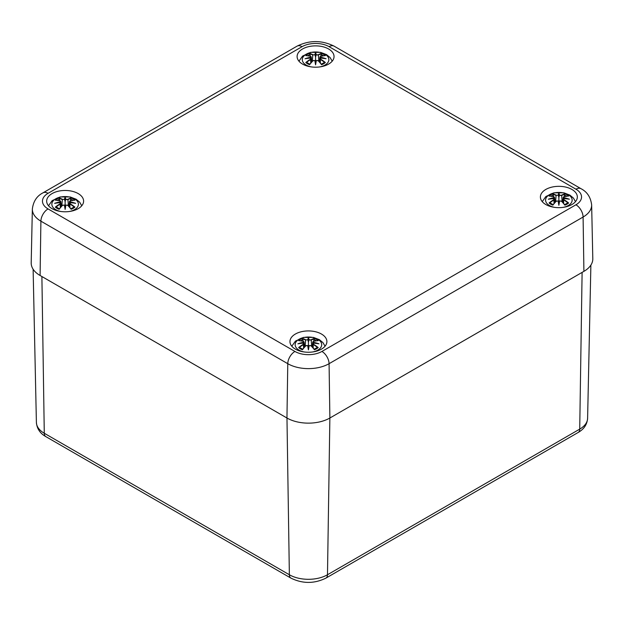 <?xml version="1.0" encoding="UTF-8"?>
<svg xmlns="http://www.w3.org/2000/svg" width="624" height="624" viewBox="0 0 624 624"><rect width="100%" height="100%" fill="white"/><g stroke="black" fill="none" stroke-linecap="round" stroke-linejoin="round"><path stroke-width="0.94" d="M592.8 258.742A30.358 17.527 180 0 1 583.908 271.354L329.885 418.01A30.358 17.527 180 0 1 286.954 418.01L40.092 275.488A30.358 17.527 180 0 1 31.2 262.876L32.354 209.032A29.211 16.864 0 0 0 40.903 221.169L287.773 363.691A29.211 16.864 0 0 0 329.074 363.691L583.097 217.035A29.211 16.864 0 0 0 591.646 204.906L592.8 258.742M545.805 204.532A18.47 10.663 180 0 1 540.4 196.989A18.47 10.663 180 0 1 558.87 186.326A18.47 10.663 180 0 1 577.333 196.989A18.47 10.663 180 0 1 565.937 206.84A18.47 10.663 180 0 1 545.805 204.532M295.363 349.128A18.47 10.663 180 0 1 289.957 341.585A18.47 10.663 180 0 1 308.42 330.923A18.47 10.663 180 0 1 326.89 341.585A18.47 10.663 180 0 1 315.487 351.437A18.47 10.663 180 0 1 295.363 349.128M52.073 208.666A18.47 10.663 180 0 1 46.667 201.123A18.47 10.663 180 0 1 65.13 190.46A18.47 10.663 180 0 1 83.6 201.123A18.47 10.663 180 0 1 72.205 210.974A18.47 10.663 180 0 1 52.073 208.666M302.515 64.069A18.47 10.663 180 0 1 297.11 56.534A18.47 10.663 180 0 1 315.58 45.872A18.47 10.663 180 0 1 334.043 56.534A18.47 10.663 180 0 1 322.647 66.386A18.47 10.663 180 0 1 302.515 64.069M311.29 66.901A13.283 7.667 180 0 1 303.802 56.098A13.283 7.667 180 0 1 323.435 53.461A13.283 7.667 180 0 1 324.971 65.068A13.283 7.667 180 0 1 319.862 66.901M306.517 55.692L305.807 55.575A32.83 20.179 46.7 0 1 310.393 56.277L310.69 57.244A32.581 29.359 168.6 0 0 305.066 58.765A32.581 22.831 6.9 0 1 310.69 58.087L310.393 59.28A32.83 23.486 124.8 0 0 305.807 62.509A11.474 6.622 180 0 0 309.574 64.685A32.83 13.728 -63.7 0 1 312.975 60.77L314.847 60.489A32.581 0.983 79 0 0 315.58 64.834A32.581 0.983 -79 0 0 316.306 60.489L318.185 60.77A32.83 13.728 63.7 0 1 321.586 64.685L321.376 64.272L321.586 64.685A11.474 6.622 180 0 0 325.354 62.509A32.83 23.486 -124.8 0 0 320.759 59.28L320.572 59.576A32.573 23.299 55.2 0 1 324.644 62.384L325.354 62.509M320.759 59.28L320.471 58.087A32.581 22.831 -6.9 0 1 326.087 58.765A32.581 29.359 -168.6 0 0 320.471 57.244L320.759 56.277A32.83 20.179 -46.7 0 1 325.354 55.575A11.474 6.622 180 0 0 321.586 53.399A32.83 17.027 107.7 0 0 318.185 54.787L316.306 54.842A32.581 5.546 -84.6 0 0 315.58 52.697A32.581 5.546 84.6 0 0 314.847 54.842L312.975 54.787A32.83 17.027 -107.7 0 0 309.574 53.399L310.417 56.222M320.471 58.087L319.925 58.648L319.558 62.08M320.307 58.133L320.369 63.016M326.087 58.765L324.332 58.469M320.572 56.355L320.471 57.244M320.759 56.277L319.925 56.917L320.33 58.048L319.925 58.656M325.081 55.552L320.58 56.332M324.644 55.692L325.354 55.575M324.137 62.634L324.644 62.384L324.137 62.634M318.185 54.787L318.373 55.076A32.573 16.903 -72.3 0 1 321.376 53.804L321.586 53.399M316.306 54.842L318.373 55.076L318.903 61.363M315.58 52.697L315.58 62.837L316.064 60.551A32.323 0.975 101 0 1 315.58 63.484L315.58 64.834M312.975 54.787L314.847 54.842M321.376 53.804L320.736 56.222M316.056 55.13L315.58 57.135L315.097 55.13M310.69 57.244L311.228 56.917L311.766 61.893M310.393 59.28L310.853 58.133L311.228 58.648L310.58 56.355M305.066 58.765L306.821 58.469M310.783 63.016L310.58 59.576A32.573 23.299 -55.2 0 0 306.517 62.384L305.807 62.509M312.975 60.77L312.788 60.848A32.573 13.619 116.3 0 0 309.777 64.272L309.574 64.685L309.777 64.272M315.089 60.551L315.58 63.484A32.323 0.975 -101 0 1 315.089 60.551L315.089 60.551M313.451 60.458L312.897 60.746M318.256 60.746L317.702 60.458M318.185 60.77L318.373 60.848A32.573 13.619 -116.3 0 1 321.376 64.272M60.848 211.497A13.283 7.667 180 0 1 53.36 200.686A13.283 7.667 180 0 1 72.992 198.058A13.283 7.667 180 0 1 74.529 209.656A13.283 7.667 180 0 1 69.42 211.497M56.074 200.288L55.357 200.171A32.83 20.179 46.7 0 1 59.951 200.866L60.239 201.833A32.581 29.359 168.6 0 0 54.623 203.362A32.581 22.831 6.9 0 1 60.239 202.675L59.951 203.876A32.83 23.486 124.8 0 0 55.357 207.106A11.474 6.622 180 0 0 59.132 209.282A32.83 13.728 -63.7 0 1 62.533 205.358L64.405 205.078A32.581 0.983 79 0 0 65.13 209.43A32.581 0.983 -79 0 0 65.863 205.078L67.735 205.358A32.83 13.728 63.7 0 1 71.136 209.282L70.933 208.868L71.136 209.282A11.474 6.622 180 0 0 74.911 207.106A32.83 23.486 -124.8 0 0 70.317 203.876L70.13 204.165A32.573 23.299 55.2 0 1 74.194 206.981L74.911 207.106M70.317 203.876L70.028 202.675A32.581 22.831 -6.9 0 1 75.644 203.362A32.581 29.359 -168.6 0 0 70.028 201.833L70.317 200.866A32.83 20.179 -46.7 0 1 74.911 200.171A11.474 6.622 180 0 0 71.136 197.995A32.83 17.027 107.7 0 0 67.735 199.376L65.863 199.43A32.581 5.546 -84.6 0 0 65.13 197.293A32.581 5.546 84.6 0 0 64.405 199.43L62.533 199.376A32.83 17.027 -107.7 0 0 59.132 197.995L59.974 200.819M70.028 202.675L69.482 203.245L69.116 206.677M69.857 202.722L69.927 207.605M75.644 203.362L73.889 203.065M70.317 200.866L70.028 201.833M74.638 200.148L70.216 200.834L69.482 201.505L69.888 202.644L69.482 203.252M74.194 200.288L74.911 200.171M73.694 207.23L74.194 206.981L73.694 207.23M67.735 199.376L67.922 199.672A32.573 16.903 -72.3 0 1 70.933 198.401L71.136 197.995M65.863 199.43L67.922 199.672L68.453 205.951M65.13 197.293L65.13 207.433L65.621 205.14A32.323 0.975 101 0 1 65.13 208.081L65.13 209.43M62.533 199.376L64.405 199.43M70.933 198.401L70.294 200.819M65.614 199.719L65.13 201.731L64.654 199.719M59.951 200.866L60.411 202.168L60.785 201.513L61.324 206.489M60.239 201.833L60.785 203.252M54.623 203.362L56.378 203.065M59.951 203.876L60.239 202.675M61.152 206.677L60.411 202.722M60.341 207.605L60.138 204.165A32.573 23.299 -55.2 0 0 56.074 206.981L55.357 207.106M62.533 205.358L62.345 205.444A32.573 13.619 116.3 0 0 59.335 208.868L59.132 209.282L59.335 208.868M64.646 205.14L65.13 208.081A32.323 0.975 -101 0 1 64.646 205.14L64.646 205.14M63.008 205.046L62.455 205.343M67.813 205.343L67.259 205.046M67.735 205.358L67.922 205.444A32.573 13.619 -116.3 0 1 70.933 208.868M554.58 207.363A13.283 7.667 180 0 1 547.092 196.56A13.283 7.667 180 0 1 566.725 193.924A13.283 7.667 180 0 1 568.261 205.53A13.283 7.667 180 0 1 563.152 207.363M549.806 196.154L549.089 196.037A32.83 20.179 46.7 0 1 553.683 196.739L553.972 197.699A32.581 29.359 168.6 0 0 548.356 199.228A32.581 22.831 6.9 0 1 553.972 198.549L553.683 199.742A32.83 23.486 124.8 0 0 549.089 202.972A11.474 6.622 180 0 0 552.864 205.148A32.83 13.728 -63.7 0 1 556.265 201.232L558.137 200.951A32.581 0.983 79 0 0 558.87 205.296A32.581 0.983 -79 0 0 559.595 200.951L561.467 201.232A32.83 13.728 63.7 0 1 564.868 205.148L564.665 204.734L564.868 205.148A11.474 6.622 180 0 0 568.643 202.972A32.83 23.486 -124.8 0 0 564.049 199.742L563.862 200.039A32.573 23.299 55.2 0 1 567.926 202.847L568.643 202.972M564.049 199.742L563.761 198.549A32.581 22.831 -6.9 0 1 569.377 199.228A32.581 29.359 -168.6 0 0 563.761 197.699L564.049 196.739A32.83 20.179 -46.7 0 1 568.643 196.037A11.474 6.622 180 0 0 564.868 193.861A32.83 17.027 107.7 0 0 561.467 195.25L559.595 195.296A32.581 5.546 -84.6 0 0 558.87 193.159A32.581 5.546 84.6 0 0 558.137 195.296L556.265 195.25A32.83 17.027 -107.7 0 0 552.864 193.861L553.706 196.685M563.761 198.549L563.215 199.111L563.761 197.699M563.589 198.596L563.659 203.479M569.377 199.228L567.622 198.931M563.862 196.817L563.589 198.042L563.215 197.379L563.87 196.794M564.049 196.739L568.37 196.014M567.926 196.154L568.643 196.037M567.427 203.096L567.926 202.847L567.427 203.096M561.467 195.25L561.655 195.538A32.573 16.903 -72.3 0 1 564.665 194.267L564.868 193.861M559.595 195.296L561.655 195.538L562.185 201.825M558.87 193.159L558.87 203.299L559.354 201.014A32.323 0.975 101 0 1 558.87 203.947L558.87 205.296M556.265 195.25L558.137 195.296M564.665 194.267L564.026 196.685M559.346 195.585L558.87 197.597L558.386 195.585M553.972 197.699L554.518 197.379L555.056 202.355M553.683 199.742L554.143 198.596L554.518 199.118L553.87 196.817M548.356 199.228L550.111 198.931M554.073 203.479L553.87 200.039A32.573 23.299 -55.2 0 0 549.806 202.847L549.089 202.972M556.265 201.232L556.078 201.31A32.573 13.619 116.3 0 0 553.067 204.734L552.864 205.148L553.067 204.734M558.379 201.014L558.87 203.947A32.323 0.975 -101 0 1 558.379 201.014L558.379 201.014M556.741 200.92L556.187 201.209M561.545 201.209L560.992 200.92M561.467 201.232L561.655 201.31A32.573 13.619 -116.3 0 1 564.665 204.734M304.138 351.959A13.283 7.667 180 0 1 296.65 341.149A13.283 7.667 180 0 1 316.282 338.52A13.283 7.667 180 0 1 317.811 350.119A13.283 7.667 180 0 1 312.71 351.959M299.356 340.743L298.646 340.634A32.83 20.179 46.7 0 1 303.241 341.328L303.529 342.295A32.581 29.359 168.6 0 0 297.913 343.816A32.581 22.831 6.9 0 1 303.529 343.138L303.241 344.339A32.83 23.486 124.8 0 0 298.646 347.568A11.474 6.622 180 0 0 302.414 349.744A32.83 13.728 -63.7 0 1 305.815 345.821L307.694 345.54A32.581 0.983 79 0 0 308.42 349.892A32.581 0.983 -79 0 0 309.153 345.54L311.025 345.821A32.83 13.728 63.7 0 1 314.426 349.744L314.223 349.323L314.426 349.744A11.474 6.622 180 0 0 318.193 347.568A32.83 23.486 -124.8 0 0 313.607 344.339L313.42 344.627A32.573 23.299 55.2 0 1 317.483 347.443L318.193 347.568M313.607 344.339L313.31 343.138A32.581 22.831 -6.9 0 1 318.934 343.816A32.581 29.359 -168.6 0 0 313.31 342.295L313.607 341.328A32.83 20.179 -46.7 0 1 318.193 340.634A11.474 6.622 180 0 0 314.426 338.458A32.83 17.027 107.7 0 0 311.025 339.838L309.153 339.893A32.581 5.546 -84.6 0 0 308.42 337.748A32.581 5.546 84.6 0 0 307.694 339.893L305.815 339.838A32.83 17.027 -107.7 0 0 302.414 338.458L303.264 341.281M313.31 343.138L312.772 343.707L312.398 347.131M313.147 343.184L313.217 348.067M318.934 343.816L317.179 343.528M313.42 341.406L313.31 342.295M312.234 346.952L312.764 341.975L313.17 343.106M317.483 340.743L318.193 340.634M316.984 347.693L317.483 347.443L316.984 347.693M311.025 339.838L311.212 340.135A32.573 16.903 -72.3 0 1 314.223 338.863L314.426 338.458M309.153 339.893L311.212 340.135L311.743 346.414M308.42 337.748L308.42 347.896L308.911 345.602A32.323 0.975 101 0 1 308.42 348.543L308.42 349.892M305.815 339.838L307.694 339.893M314.223 338.863L313.583 341.281M308.903 340.181L308.42 342.194L307.944 340.181M303.241 341.328L303.693 342.631L304.075 341.975L304.613 346.952M303.529 342.295L303.67 343.106M297.913 343.816L299.668 343.528M303.241 344.339L303.529 343.138M303.631 348.067L303.428 344.627A32.573 23.299 -55.2 0 0 299.356 347.443L298.646 347.568M305.815 345.821L305.627 345.899A32.573 13.619 116.3 0 0 302.624 349.323L302.414 349.744L302.624 349.323M307.936 345.602L308.42 348.543A32.323 0.975 -101 0 1 307.936 345.602L307.936 345.602M306.298 345.509L305.744 345.805M311.103 345.805L310.549 345.509M311.025 345.821L311.212 345.899A32.573 13.619 -116.3 0 1 314.223 349.323M41.894 276.526L44.281 433.259A7.589 4.384 120 0 0 45.856 436.628L290.932 578.12A7.589 4.384 -60 0 1 289.364 574.751L44.281 433.259A26.957 15.561 180 0 1 36.395 422.448L33.119 269.225M290.932 578.12C302.593 583.83 314.254 583.83 325.915 578.12A7.589 4.384 -120 0 0 327.483 574.751A26.957 15.561 180 0 1 289.364 574.751L286.97 418.025M325.915 578.12L578.144 432.494A7.589 4.384 -120 0 0 579.719 429.125L327.483 574.751L329.87 418.025M578.144 432.494C583.978 429.187 587.129 424.46 587.605 418.314A26.957 15.561 180 0 1 579.719 429.125L582.106 272.399M575.944 204.789L321.922 351.445A19.087 11.021 180 0 1 294.926 351.445L48.056 208.915A19.087 11.021 180 0 1 48.056 193.331L302.078 46.675A19.087 11.021 180 0 1 329.074 46.675A10.117 5.842 -60 0 1 334.136 46.168L580.999 188.698A10.117 5.842 120 0 0 575.944 189.197A19.087 11.021 180 0 1 575.944 204.789A10.117 5.842 60 0 1 583.097 217.035L583.908 271.354M321.922 351.445A10.117 5.842 60 0 1 329.074 363.691L329.885 418.01M294.926 351.445A10.117 5.842 120 0 0 287.773 363.691L286.954 418.01M48.056 208.915A10.117 5.842 120 0 0 40.903 221.169L40.092 275.488M48.056 193.331A10.117 5.842 -120 0 0 43.001 192.832C36.863 195.952 33.314 201.357 32.354 209.032M302.078 46.675A10.117 5.842 -120 0 0 297.016 46.168L43.001 192.832M329.074 46.675L575.944 189.197M305.807 55.575A11.474 6.622 180 0 1 309.574 53.399M320.307 57.541A32.323 29.133 11.4 0 1 323.723 58.336M315.089 55.091A32.323 5.507 -95.4 0 1 315.58 53.492A32.323 5.507 95.4 0 1 316.064 55.091M309.777 53.804A32.573 16.903 72.3 0 1 312.788 55.076L312.257 61.363M307.429 58.336A32.323 29.133 -11.4 0 1 310.846 57.541M321.079 54.522A10.179 5.873 180 0 1 323.427 55.723M307.733 55.723A10.179 5.873 180 0 1 310.081 54.522M55.357 200.171A11.474 6.622 180 0 1 59.132 197.995M69.865 202.129A32.323 29.133 11.4 0 1 73.281 202.933M64.646 199.68A32.323 5.507 -95.4 0 1 65.13 198.081A32.323 5.507 95.4 0 1 65.621 199.68M59.335 198.401A32.573 16.903 72.3 0 1 62.345 199.672L61.815 205.951M56.987 202.933A32.323 29.133 -11.4 0 1 60.403 202.129M70.629 199.111A10.179 5.873 180 0 1 72.977 200.312M57.291 200.312A10.179 5.873 180 0 1 59.639 199.111M549.089 196.037A11.474 6.622 180 0 1 552.864 193.861M563.597 197.995A32.323 29.133 11.4 0 1 567.013 198.799M558.379 195.546A32.323 5.507 -95.4 0 1 558.87 193.955A32.323 5.507 95.4 0 1 559.354 195.546M553.067 194.267A32.573 16.903 72.3 0 1 556.078 195.538L555.547 201.825M550.719 198.799A32.323 29.133 -11.4 0 1 554.135 197.995M564.361 194.977A10.179 5.873 180 0 1 566.709 196.186M551.023 196.186A10.179 5.873 180 0 1 553.371 194.977M298.646 340.634A11.474 6.622 180 0 1 302.414 338.458M313.154 342.592A32.323 29.133 11.4 0 1 316.571 343.395M307.936 340.142A32.323 5.507 -95.4 0 1 308.42 338.543A32.323 5.507 95.4 0 1 308.911 340.142M302.624 338.863A32.573 16.903 72.3 0 1 305.627 340.135L305.097 346.414M300.277 343.395A32.323 29.133 -11.4 0 1 303.693 342.592M313.919 339.573A10.179 5.873 180 0 1 316.267 340.774M300.573 340.774A10.179 5.873 180 0 1 302.921 339.573M45.856 436.628C40.108 433.438 36.949 428.711 36.395 422.448M587.605 418.314L590.881 265.091M580.999 188.698C587.137 191.825 590.686 197.223 591.646 204.906M334.136 46.168C321.766 40.069 309.395 40.069 297.016 46.168M332.202 61.175L330.104 57.564L326.563 54.631L320.588 52.361L310.612 52.354L302.578 56.059L298.951 61.175M325.049 58.531L320.401 58.032M311.228 56.917L310.495 56.246L306.072 55.552M306.103 58.531L310.76 58.032M315.019 60.473L312.811 60.778L309.676 64.366M316.134 60.473L318.341 60.778L321.485 64.366M324.23 62.525L321.204 64.264M309.949 64.264L306.922 62.525M319.925 56.917L319.387 61.893M311.228 58.648L311.602 62.08M81.76 205.764L79.654 202.153L76.12 199.22L70.145 196.95L60.161 196.942L52.127 200.655L48.508 205.764M74.607 203.128L69.958 202.621M60.785 201.505L60.052 200.834L55.63 200.148M55.661 203.128L60.31 202.621M64.576 205.062L62.369 205.366L59.225 208.954M65.692 205.062L67.899 205.366L71.042 208.954M73.788 207.121L70.762 208.861M59.506 208.861L56.48 207.121M69.482 201.513L68.944 206.489M575.492 201.638L573.386 198.026L569.852 195.094L563.878 192.824L553.894 192.816L545.86 196.521L542.24 201.638M568.339 198.994L563.69 198.494M563.215 199.111L562.848 202.543M554.518 197.379L553.784 196.708L549.362 196.014M549.393 198.994L554.042 198.494M558.308 200.936L556.101 201.232L552.958 204.82M559.424 200.936L561.631 201.232L564.775 204.82M567.52 202.987L564.494 204.727M553.238 204.727L550.212 202.987M563.215 197.379L562.676 202.355M554.518 199.111L554.884 202.543M325.049 346.226L322.943 342.615L319.402 339.682L313.435 337.412L303.451 337.405L295.417 341.117L291.798 346.226M313.178 343.099L312.772 343.707M317.897 343.59L313.24 343.083M312.772 341.968L313.505 341.297L317.928 340.61M304.075 341.968L303.342 341.297L298.919 340.61M298.951 343.59L303.599 343.083M307.866 345.524L305.659 345.829L302.515 349.417M308.981 345.524L311.189 345.829L314.324 349.417M317.078 347.584L314.051 349.323M302.796 349.323L299.77 347.584M304.075 343.707L304.442 347.131"/></g></svg>

